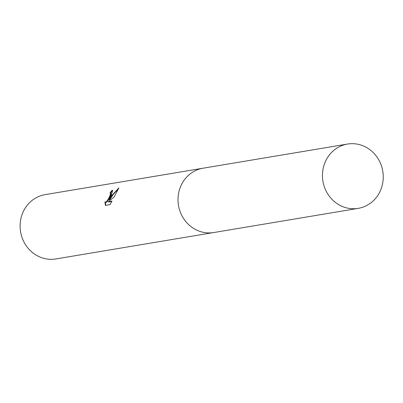 <?xml version="1.0" encoding="UTF-8"?>
<svg xmlns="http://www.w3.org/2000/svg" width="403" height="403" viewBox="0 0 403 403"><rect width="100%" height="100%" fill="white"/><g stroke="black" fill="none" stroke-linecap="round" stroke-linejoin="round"><path stroke-width="0.6" d="M111.067 195.853L109.238 199.601L111.626 195.757L118.905 187.848L114.104 197.042L108.261 201.707L112.029 201.077L109.989 204.608L105.339 205.384L104.961 201.767L105.641 202.155L106.478 201.656L108.437 198.855L109.818 196.065L110.563 193.284L110.009 192.982A32.603 30.336 -99.5 0 1 112.054 190.337L112.664 190.397L111.067 195.853M202.487 168.308L45.116 194.634A32.603 30.336 80.5 0 0 23.858 210.442A32.603 30.336 80.5 0 0 25.807 245.15A32.603 30.336 80.5 0 0 55.871 258.943L213.247 232.622M110.387 193.027L111.011 193.556L110.986 194.271L108.881 199.132L106.931 201.933L106.095 202.432L105.233 202.084M105.4 202.185L105.682 205.329M112.835 190.594L112.508 190.619A32.059 29.827 80.5 0 0 110.548 193.123M112.508 190.619L112.054 190.337M118.432 188.936L113.56 194.044L109.681 199.873L109.238 199.601M111.822 201.465L108.709 201.984L108.261 201.707M367.501 148.072A32.603 30.336 80.5 0 0 347.477 144.057A32.603 30.336 80.5 0 0 322.853 170.197A32.603 30.336 80.5 0 0 338.203 204.351A32.603 30.336 80.5 0 0 358.232 208.366A32.603 30.336 80.5 0 0 382.85 182.227A32.603 30.336 80.5 0 0 367.501 148.072M347.477 144.057L203.036 168.212A32.608 30.341 80.5 0 0 178.413 194.357A32.608 30.341 80.5 0 0 193.762 228.516A32.608 30.341 80.5 0 0 213.797 232.531L358.232 208.366"/></g></svg>
